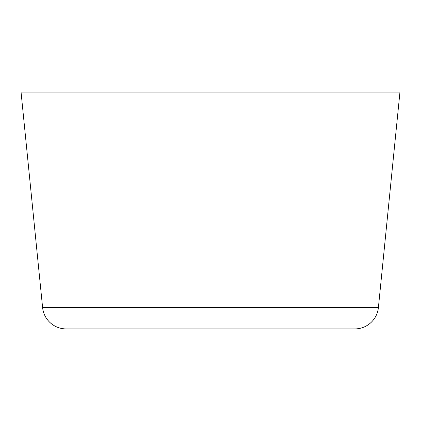 <?xml version="1.0" encoding="UTF-8"?>
<svg xmlns="http://www.w3.org/2000/svg" width="421" height="421" viewBox="0 0 421 421"><rect width="100%" height="100%" fill="white"/><g stroke="black" fill="none" stroke-linecap="round" stroke-linejoin="round"><path stroke-width="0.63" d="M378.4 307.583L399.95 92.094L21.05 92.094L42.6 307.583A23.681 23.681 0 0 0 66.16 328.906L354.84 328.906A23.681 23.681 0 0 0 378.4 307.583L42.6 307.583"/></g></svg>
